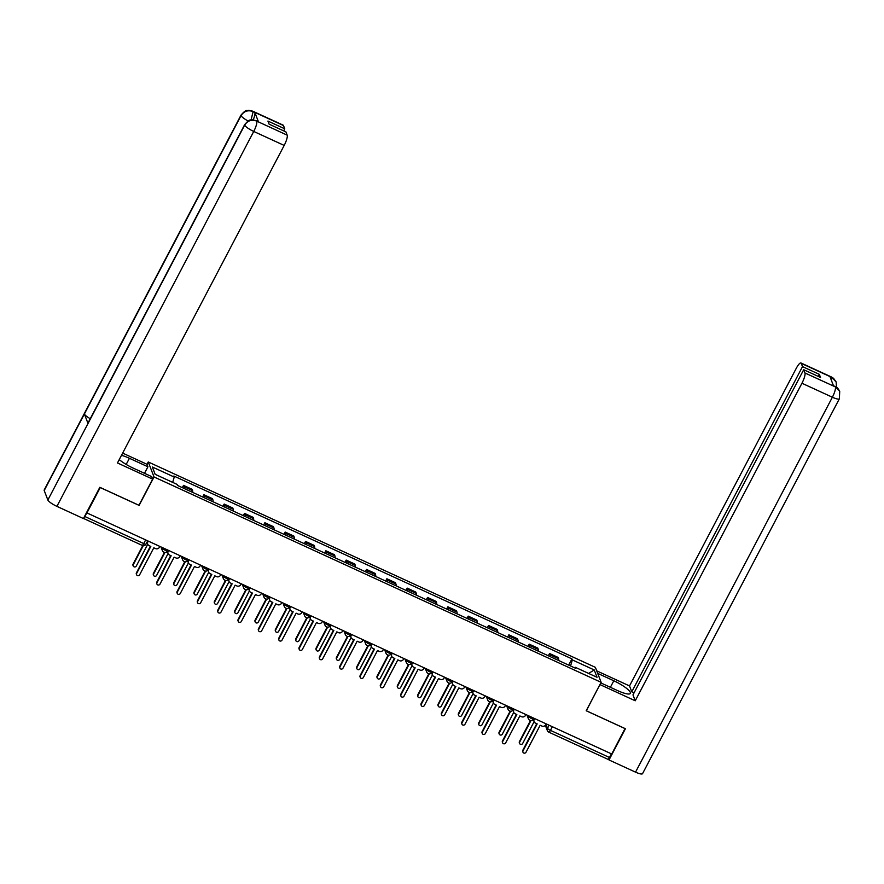 <?xml version="1.0" encoding="UTF-8"?>
<svg xmlns="http://www.w3.org/2000/svg" width="884" height="884" viewBox="0 0 884 884"><rect width="100%" height="100%" fill="white"/><g stroke="black" fill="none" stroke-linecap="round" stroke-linejoin="round"><path stroke-width="1.33" d="M146.998 464.387L148.269 461.978L154.026 476.962L601.131 682.326L586.202 710.758L625.054 728.604L611.728 753.986L86.93 512.93L100.246 487.559L139.097 505.394L154.026 476.962M601.131 682.326L595.374 667.343L148.269 461.978M83.847 517.77A2.95 0.685 -65.3 0 0 84.687 516.444L143.738 543.572A2.95 0.641 27.7 0 0 146.015 544.069L147.705 540.842M86.93 512.93L84.687 516.444M611.408 753.831L609.485 757.5A2.95 0.685 114.7 0 1 607.916 759.301L548.865 732.184A2.95 0.685 -65.3 0 0 550.434 730.372L609.485 757.5M558.633 660.503A6.785 1.58 -65.3 0 0 558.655 658.779L558.135 657.442L549.539 653.497L550.047 654.823A6.785 1.58 114.7 0 1 550.036 656.547M548.334 655.773L549.539 653.497M538.301 651.165A6.785 1.58 -65.3 0 0 538.312 649.431L537.803 648.105L529.196 644.149L529.715 645.486A6.785 1.58 114.7 0 1 529.693 647.21M528.002 646.436L529.196 644.149M517.969 641.817A6.785 1.58 -65.3 0 0 517.98 640.093L517.471 638.767L508.864 634.811L509.383 636.149A6.785 1.58 114.7 0 1 509.361 637.872M507.67 637.088L508.864 634.811M497.637 632.48A6.785 1.58 -65.3 0 0 497.648 630.756L497.139 629.419L488.532 625.474L489.04 626.8A6.785 1.58 114.7 0 1 489.029 628.524M487.338 627.75L488.532 625.474M477.294 623.143A6.785 1.58 -65.3 0 0 477.316 621.419L476.796 620.082L468.2 616.126L468.708 617.463A6.785 1.58 114.7 0 1 468.697 619.187M466.995 618.413L468.2 616.126M456.962 613.805A6.785 1.58 -65.3 0 0 456.973 612.071L456.464 610.745L447.856 606.789L448.376 608.126A6.785 1.58 114.7 0 1 448.354 609.849M446.663 609.065L447.856 606.789M436.63 604.457A6.785 1.58 -65.3 0 0 436.641 602.733L436.132 601.407L427.524 597.451L428.033 598.777A6.785 1.58 114.7 0 1 428.022 600.512M426.331 599.728L427.524 597.451M416.287 595.12A6.785 1.58 -65.3 0 0 416.309 593.396L415.789 592.059L407.192 588.114L407.701 589.44A6.785 1.58 114.7 0 1 407.69 591.164M405.999 590.39L407.192 588.114M395.955 585.783A6.785 1.58 -65.3 0 0 395.966 584.059L395.457 582.722L386.861 578.766L387.369 580.103A6.785 1.58 114.7 0 1 387.358 581.827M385.656 581.053L386.861 578.766M375.623 576.434A6.785 1.58 -65.3 0 0 375.634 574.711L375.125 573.385L366.517 569.429L367.037 570.766A6.785 1.58 114.7 0 1 367.015 572.489M365.324 571.705L366.517 569.429M355.291 567.097A6.785 1.58 -65.3 0 0 355.302 565.373L354.793 564.036L346.185 560.091L346.694 561.417A6.785 1.58 114.7 0 1 346.683 563.152M344.992 562.368L346.185 560.091M334.948 557.76A6.785 1.58 -65.3 0 0 334.97 556.036L334.45 554.699L325.853 550.754L326.362 552.08A6.785 1.58 114.7 0 1 326.351 553.804M324.649 553.03L325.853 550.754M314.616 548.423A6.785 1.58 -65.3 0 0 314.627 546.688L314.118 545.362L305.521 541.406L306.03 542.743A6.785 1.58 114.7 0 1 306.019 544.467M304.317 543.693L305.521 541.406M294.284 539.074A6.785 1.58 -65.3 0 0 294.295 537.35L293.786 536.024L285.178 532.069L285.698 533.406A6.785 1.58 114.7 0 1 285.676 535.129M283.985 534.345L285.178 532.069M273.952 529.737A6.785 1.58 -65.3 0 0 273.963 528.013L273.454 526.676L264.846 522.731L265.355 524.057A6.785 1.58 114.7 0 1 265.344 525.781M263.653 525.008L264.846 522.731M253.609 520.4A6.785 1.58 -65.3 0 0 253.631 518.676L253.111 517.339L244.514 513.383L245.023 514.72A6.785 1.58 114.7 0 1 245.012 516.444M243.31 515.67L244.514 513.383M233.277 511.062A6.785 1.58 -65.3 0 0 233.288 509.328L232.779 508.002L224.171 504.046L224.691 505.383A6.785 1.58 114.7 0 1 224.669 507.107M222.978 506.322L224.171 504.046M212.945 501.714A6.785 1.58 -65.3 0 0 212.956 499.99L212.447 498.664L203.839 494.708L204.359 496.034A6.785 1.58 114.7 0 1 204.337 497.769M202.646 496.985L203.839 494.708M192.602 492.377A6.785 1.58 -65.3 0 0 192.624 490.653L192.115 489.316L183.507 485.371L184.016 486.697A6.785 1.58 114.7 0 1 184.005 488.421M182.314 487.648L183.507 485.371M570.556 665.984L572.346 659.906L594.236 669.961L597.054 677.299L575.164 667.243L574.578 667.829M572.346 659.906L571.948 658.878L173.85 476.023L174.247 477.051L152.346 466.995L155.164 474.332L177.065 484.388L177.463 485.415L575.55 668.271L575.164 667.243M568.677 665.111L571.948 658.878M174.247 477.051L172.678 482.377M594.236 669.961L588.622 673.431M534.632 718.57L534.212 719.366A2.95 2.796 159 0 0 535.483 723.112L537.174 723.885L523.019 750.859A1.702 1.613 159 0 0 524.411 753.168A1.702 1.613 159 0 0 526.013 752.24L540.168 725.267L541.87 726.04A2.95 2.796 159 0 0 545.815 724.692L546.235 723.897M522.93 752.151L522.709 751.588A1.702 1.613 -21 0 1 522.798 750.295L536.754 723.698M534.069 721.62L533.848 721.046A2.95 2.796 -21 0 1 533.991 718.791L534.212 718.383M530.975 720.559L519.659 742.118A1.702 1.613 159 0 0 521.052 744.427A1.702 1.613 159 0 0 522.654 743.499L534.102 721.698M519.571 743.422L519.35 742.847A1.702 1.613 -21 0 1 519.438 741.554L530.499 720.493M514.289 709.233L513.88 710.018A2.95 2.796 159 0 0 515.14 713.775L516.842 714.548L502.676 741.521A1.702 1.613 159 0 0 504.068 743.831A1.702 1.613 159 0 0 505.681 742.891L519.836 715.929L521.527 716.703A2.95 2.796 159 0 0 525.483 715.355L525.892 714.559M502.598 742.814L502.377 742.251A1.702 1.613 -21 0 1 502.466 740.947L516.422 714.36M513.726 712.283L513.516 711.708A2.95 2.796 -21 0 1 513.659 709.454L513.88 709.034M493.957 699.885L493.537 700.681A2.95 2.796 159 0 0 494.808 704.426L496.51 705.211L482.344 732.184A1.702 1.613 159 0 0 483.736 734.482A1.702 1.613 159 0 0 485.338 733.554L499.504 706.581L501.195 707.366A2.95 2.796 159 0 0 505.14 706.007L505.56 705.222M482.255 733.477L482.045 732.913A1.702 1.613 -21 0 1 482.123 731.609L496.09 705.012M493.394 702.935L493.173 702.371A2.95 2.796 -21 0 1 493.327 700.117L493.537 699.697M600.833 682.912L617.584 690.603A16.597 3.58 27.7 0 0 630.38 693.399A16.597 3.58 27.7 0 0 613.805 680.779L597.694 673.376M839.723 391.269L835.015 386.452C837.214 388.363 836.375 385.733 839.723 391.269L839.369 398.761L642.535 773.677A9.072 1.956 -152.3 0 1 635.541 772.141L609.01 759.964L625.419 728.714L586.313 710.758L599.993 684.503M600.037 684.614L635.231 700.78L632.977 694.901L803.7 369.722L804.948 372.971L835.557 386.993M634.049 692.846L631.784 691.807L629.519 685.929L796.23 368.396A8.851 2.055 -65.3 0 1 800.937 362.97A8.851 2.055 -65.3 0 1 801.258 363.368L802.506 366.617L631.784 691.807M596.733 670.868L629.519 685.929M635.231 700.78L801.943 383.247A8.851 2.055 -65.3 0 0 804.948 372.971M609.01 759.964L608.59 758.87M803.7 369.722L820.518 377.446L819.324 374.341L802.506 366.617M831.512 380.65L831.734 377.457L829.977 376.639L833.579 386.043L835.347 386.849M819.324 374.341L818.241 376.396M836.474 387.28L836.131 381.91L831.689 377.346L801.258 363.368M126.18 464.432L129.418 458.288A16.597 3.58 27.7 0 0 121.473 455.337M119.252 459.569A16.597 3.58 27.7 0 0 133.186 468.111L151.705 476.62L152.667 479.128L117.473 462.962L284.184 145.429L253.741 131.451L56.907 506.366L83.427 518.554L99.837 487.305L138.943 505.272L152.667 479.128M129.418 458.288L147.926 466.785L146.965 464.277L122.644 453.105M144.501 473.305L147.926 466.785M283.499 125.55L253.056 111.561A8.851 2.055 114.7 0 0 252.736 111.174L283.178 125.152A8.851 2.055 114.7 0 1 283.499 125.55L284.747 128.799L283.665 130.854M56.907 506.366A9.072 1.956 -152.3 0 1 47.858 500.001L88.024 423.48A9.072 1.956 -152.3 0 1 88.024 422.972L244.691 124.567A9.072 1.956 -152.3 0 0 244.691 125.086C247.597 120.655 251.542 119.307 256.526 121.02L287.189 135.153A8.851 2.055 114.7 0 1 284.184 145.429M90.256 418.718A9.072 1.956 -152.3 0 1 84.389 413.999L44.211 490.521L47.858 500.001M44.211 490.521A9.072 1.956 -152.3 0 1 44.2 489.979L241.034 115.064A9.072 1.956 -152.3 0 0 241.056 115.605C243.962 111.174 247.907 109.815 252.868 111.517L254.857 112.478A8.851 2.055 114.7 0 1 253.222 119.848M248.139 120.986A9.072 1.956 -152.3 0 1 241.056 115.605L84.389 413.999L88.024 423.48L244.691 125.086A9.072 1.956 -152.3 0 0 253.741 131.451A8.851 2.055 -65.3 0 0 256.747 121.174M284.747 128.799L267.929 121.075L269.123 124.18L285.941 131.904L287.189 135.153M258.471 121.881L256.382 120.677L258.15 121.484A8.851 2.055 114.7 0 1 258.471 121.881L254.857 112.478M251.067 119.948L253.1 111.671M510.643 711.222L499.327 732.781A1.702 1.613 159 0 0 500.72 735.09A1.702 1.613 159 0 0 502.322 734.162L513.759 712.36M499.239 734.074L499.018 733.51A1.702 1.613 -21 0 1 499.106 732.217L510.156 711.156M490.311 701.874L478.984 723.444A1.702 1.613 159 0 0 480.377 725.753A1.702 1.613 159 0 0 481.99 724.814L493.427 703.023M478.907 724.736L478.686 724.173A1.702 1.613 -21 0 1 478.774 722.869L489.824 701.819M473.625 690.548L473.205 691.343A2.95 2.796 159 0 0 474.476 695.089L476.167 695.863L462.012 722.836A1.702 1.613 159 0 0 463.404 725.145A1.702 1.613 159 0 0 465.006 724.217L479.172 697.244L480.863 698.029A2.95 2.796 159 0 0 484.808 696.669L485.228 695.874M461.923 724.14L461.702 723.565A1.702 1.613 -21 0 1 461.791 722.272L475.758 695.675M473.062 693.597L472.841 693.034A2.95 2.796 -21 0 1 472.984 690.769L473.205 690.36M453.293 681.21L452.873 682.006A2.95 2.796 159 0 0 454.144 685.752L455.835 686.525L441.68 713.499A1.702 1.613 159 0 0 443.072 715.808A1.702 1.613 159 0 0 444.674 714.88L458.829 687.907L460.531 688.68A2.95 2.796 159 0 0 464.476 687.332L464.885 686.536M441.591 714.791L441.37 714.228A1.702 1.613 -21 0 1 441.459 712.935L455.415 686.338M452.73 684.26L452.509 683.686A2.95 2.796 -21 0 1 452.652 681.431L452.873 681.011M432.95 671.873L432.541 672.658A2.95 2.796 159 0 0 433.801 676.415L435.503 677.188L421.337 704.161A1.702 1.613 159 0 0 422.729 706.471A1.702 1.613 159 0 0 424.342 705.531L438.497 678.569L440.188 679.343A2.95 2.796 159 0 0 444.133 677.995L444.553 677.199M421.259 705.454L421.038 704.891A1.702 1.613 -21 0 1 421.115 703.587L435.083 677M432.387 674.912L432.177 674.348A2.95 2.796 -21 0 1 432.32 672.094L432.541 671.674M469.979 692.537L458.652 714.106A1.702 1.613 159 0 0 460.045 716.405A1.702 1.613 159 0 0 461.647 715.476L473.095 693.686M458.564 715.399L458.354 714.824A1.702 1.613 -21 0 1 458.431 713.532L469.492 692.481M449.636 683.199L438.32 704.758A1.702 1.613 159 0 0 439.713 707.067A1.702 1.613 159 0 0 441.315 706.139L452.763 684.338M438.232 706.062L438.011 705.487A1.702 1.613 -21 0 1 438.099 704.194L449.149 683.133M429.304 673.862L417.988 695.421A1.702 1.613 159 0 0 419.381 697.73A1.702 1.613 159 0 0 420.983 696.802L432.42 675M417.9 696.714L417.679 696.15A1.702 1.613 -21 0 1 417.767 694.857L428.817 673.796M412.618 662.525L412.198 663.32A2.95 2.796 159 0 0 413.469 667.066L415.16 667.851L401.004 694.813A1.702 1.613 159 0 0 402.397 697.122A1.702 1.613 159 0 0 403.999 696.194L418.165 669.221L419.856 670.006A2.95 2.796 159 0 0 423.801 668.647L424.221 667.851M400.916 696.117L400.706 695.542A1.702 1.613 -21 0 1 400.784 694.249L414.751 667.652M412.054 665.575L411.833 665.011A2.95 2.796 -21 0 1 411.988 662.757L412.198 662.337M408.972 664.514L397.645 686.083A1.702 1.613 159 0 0 399.038 688.393A1.702 1.613 159 0 0 400.651 687.454L412.088 665.663M397.568 687.376L397.347 686.813A1.702 1.613 -21 0 1 397.424 685.509L408.485 664.459M392.286 653.188L391.866 653.983A2.95 2.796 159 0 0 393.137 657.729L394.828 658.503L380.673 685.476A1.702 1.613 159 0 0 382.065 687.785A1.702 1.613 159 0 0 383.667 686.857L397.822 659.884L399.524 660.657A2.95 2.796 159 0 0 403.469 659.309L403.889 658.514M380.584 686.78L380.363 686.205A1.702 1.613 -21 0 1 380.452 684.912L394.419 658.315M391.722 656.237L391.502 655.663A2.95 2.796 -21 0 1 391.645 653.409L391.866 653M388.64 655.177L377.313 676.735A1.702 1.613 159 0 0 378.706 679.045A1.702 1.613 159 0 0 380.308 678.116L391.756 656.326M377.225 678.039L377.015 677.464A1.702 1.613 -21 0 1 377.092 676.172L388.153 655.11M371.943 643.85L371.534 644.646A2.95 2.796 159 0 0 372.805 648.392L374.496 649.165L360.329 676.138A1.702 1.613 159 0 0 361.733 678.448A1.702 1.613 159 0 0 363.335 677.52L377.49 650.547L379.192 651.32A2.95 2.796 159 0 0 383.137 649.972L383.546 649.176M360.252 677.431L360.031 676.868A1.702 1.613 -21 0 1 360.119 675.575L374.076 648.978M371.391 646.9L371.169 646.326A2.95 2.796 -21 0 1 371.313 644.071L371.534 643.651M368.296 645.839L356.981 667.398A1.702 1.613 159 0 0 358.374 669.707A1.702 1.613 159 0 0 359.976 668.779L371.424 646.977M356.893 668.702L356.672 668.127A1.702 1.613 -21 0 1 356.76 666.834L367.81 645.773M351.611 634.502L351.202 635.298A2.95 2.796 159 0 0 352.462 639.044L354.164 639.828L339.997 666.801A1.702 1.613 159 0 0 341.39 669.111A1.702 1.613 159 0 0 342.992 668.171L357.158 641.198L358.849 641.983A2.95 2.796 159 0 0 362.794 640.624L363.213 639.839M339.92 668.094L339.699 667.53A1.702 1.613 -21 0 1 339.776 666.227L353.744 639.64M351.047 637.552L350.837 636.988A2.95 2.796 -21 0 1 350.981 634.734L351.202 634.314M347.964 636.491L336.638 658.061A1.702 1.613 159 0 0 338.042 660.37A1.702 1.613 159 0 0 339.644 659.442L351.081 637.64M336.561 659.354L336.34 658.79A1.702 1.613 -21 0 1 336.428 657.497L347.478 636.436M331.279 625.165L330.859 625.96A2.95 2.796 159 0 0 332.13 629.706L333.821 630.491L319.665 657.453A1.702 1.613 159 0 0 321.058 659.762A1.702 1.613 159 0 0 322.66 658.834L336.826 631.861L338.517 632.646A2.95 2.796 159 0 0 342.462 631.286L342.882 630.491M319.577 658.757L319.367 658.182A1.702 1.613 -21 0 1 319.444 656.889L333.412 630.292M330.715 628.215L330.494 627.651A2.95 2.796 -21 0 1 330.649 625.397L330.859 624.977M327.632 627.154L316.306 648.723A1.702 1.613 159 0 0 317.699 651.033A1.702 1.613 159 0 0 319.301 650.094L330.749 628.303M316.229 650.016L316.008 649.453A1.702 1.613 -21 0 1 316.085 648.149L327.146 627.099M310.947 615.828L310.527 616.623A2.95 2.796 159 0 0 311.798 620.369L313.488 621.143L299.333 648.116A1.702 1.613 159 0 0 300.726 650.425A1.702 1.613 159 0 0 302.328 649.497L316.483 622.524L318.185 623.297A2.95 2.796 159 0 0 322.13 621.949L322.549 621.154M299.245 649.409L299.024 648.845A1.702 1.613 -21 0 1 299.112 647.552L313.069 620.955M310.383 618.877L310.162 618.303A2.95 2.796 -21 0 1 310.306 616.049L310.527 615.64M307.289 617.817L295.974 639.375A1.702 1.613 159 0 0 297.367 641.685A1.702 1.613 159 0 0 298.969 640.756L310.417 618.955M295.886 640.679L295.676 640.104A1.702 1.613 -21 0 1 295.753 638.812L306.814 617.75M290.604 606.49L290.195 607.275A2.95 2.796 159 0 0 291.455 611.032L293.156 611.805L278.99 638.778A1.702 1.613 159 0 0 280.383 641.088A1.702 1.613 159 0 0 281.996 640.149L296.151 613.187L297.853 613.96A2.95 2.796 159 0 0 301.798 612.612L302.206 611.816M278.913 640.071L278.692 639.508A1.702 1.613 -21 0 1 278.78 638.204L292.737 611.617M290.04 609.54L289.83 608.966A2.95 2.796 -21 0 1 289.974 606.711L290.195 606.291M286.957 608.479L275.642 630.038A1.702 1.613 159 0 0 277.035 632.347A1.702 1.613 159 0 0 278.637 631.419L290.085 609.617M275.554 631.331L275.333 630.767A1.702 1.613 -21 0 1 275.421 629.474L286.471 608.413M270.272 597.142L269.852 597.938A2.95 2.796 159 0 0 271.123 601.684L272.825 602.468L258.658 629.441A1.702 1.613 159 0 0 260.051 631.74A1.702 1.613 159 0 0 261.653 630.811L275.819 603.838L277.51 604.623A2.95 2.796 159 0 0 281.455 603.264L281.874 602.479M258.57 630.734L258.36 630.17A1.702 1.613 -21 0 1 258.437 628.867L272.405 602.269M269.708 600.192L269.487 599.628A2.95 2.796 -21 0 1 269.642 597.374L269.863 596.954M266.625 599.131L255.299 620.701A1.702 1.613 159 0 0 256.692 623.01A1.702 1.613 159 0 0 258.305 622.071L269.742 600.28M255.222 621.993L255.001 621.43A1.702 1.613 -21 0 1 255.089 620.126L266.139 599.076M249.94 587.805L249.52 588.6A2.95 2.796 159 0 0 250.791 592.346L252.481 593.12L238.326 620.093A1.702 1.613 159 0 0 239.719 622.402A1.702 1.613 159 0 0 241.321 621.474L255.487 594.501L257.178 595.286A2.95 2.796 159 0 0 261.123 593.926L261.542 593.131M238.238 621.397L238.017 620.822A1.702 1.613 -21 0 1 238.105 619.529L252.073 592.932M249.376 590.855L249.155 590.291A2.95 2.796 -21 0 1 249.299 588.026L249.52 587.617M246.293 589.794L234.967 611.363A1.702 1.613 159 0 0 236.359 613.662A1.702 1.613 159 0 0 237.962 612.734L249.41 590.943M234.879 612.656L234.669 612.093A1.702 1.613 -21 0 1 234.746 610.789L245.807 589.739M229.608 578.467L229.188 579.263A2.95 2.796 159 0 0 230.459 583.009L232.149 583.783L217.994 610.756A1.702 1.613 159 0 0 219.387 613.065A1.702 1.613 159 0 0 220.989 612.137L235.144 585.164L236.846 585.937A2.95 2.796 159 0 0 240.791 584.589L241.21 583.794M217.906 612.048L217.685 611.485A1.702 1.613 -21 0 1 217.773 610.192L231.73 583.595M229.044 581.517L228.823 580.943A2.95 2.796 -21 0 1 228.967 578.689L229.188 578.269M225.95 580.456L214.635 602.015A1.702 1.613 159 0 0 216.028 604.324A1.702 1.613 159 0 0 217.63 603.396L229.078 581.595M214.547 603.319L214.326 602.744A1.702 1.613 -21 0 1 214.414 601.451L225.475 580.39M209.265 569.13L208.856 569.915A2.95 2.796 159 0 0 210.116 573.672L211.817 574.445L197.651 601.418A1.702 1.613 159 0 0 199.044 603.728A1.702 1.613 159 0 0 200.657 602.789L214.812 575.827L216.503 576.6A2.95 2.796 159 0 0 220.459 575.252L220.867 574.456M197.574 602.711L197.353 602.148A1.702 1.613 -21 0 1 197.441 600.844L211.398 574.257M208.701 572.169L208.491 571.605A2.95 2.796 -21 0 1 208.635 569.351L208.856 568.931M205.618 571.119L194.303 592.678A1.702 1.613 159 0 0 195.695 594.987A1.702 1.613 159 0 0 197.298 594.059L208.734 572.257M194.215 593.971L193.994 593.407A1.702 1.613 -21 0 1 194.082 592.114L205.132 571.053M188.933 559.782L188.513 560.578A2.95 2.796 159 0 0 189.784 564.323L191.474 565.108L177.319 592.081A1.702 1.613 159 0 0 178.712 594.38A1.702 1.613 159 0 0 180.314 593.451L194.48 566.478L196.171 567.263A2.95 2.796 159 0 0 200.115 565.904L200.535 565.108M177.231 593.374L177.021 592.799A1.702 1.613 -21 0 1 177.098 591.506L191.066 564.909M188.369 562.832L188.148 562.268A2.95 2.796 -21 0 1 188.303 560.014L188.513 559.594M185.286 561.771L173.96 583.341A1.702 1.613 159 0 0 175.352 585.65A1.702 1.613 159 0 0 176.966 584.711L188.403 562.92M173.883 584.633L173.662 584.07A1.702 1.613 -21 0 1 173.75 582.766L184.8 561.716M168.601 550.445L168.181 551.24A2.95 2.796 159 0 0 169.452 554.986L171.142 555.76L156.987 582.733A1.702 1.613 159 0 0 158.38 585.042A1.702 1.613 159 0 0 159.982 584.114L174.148 557.141L175.839 557.914A2.95 2.796 159 0 0 179.783 556.566L180.203 555.771M156.899 584.037L156.678 583.462A1.702 1.613 -21 0 1 156.766 582.169L170.734 555.572M168.037 553.495L167.816 552.92A2.95 2.796 -21 0 1 167.96 550.666L168.181 550.257M164.954 552.434L153.628 573.992A1.702 1.613 159 0 0 155.02 576.302A1.702 1.613 159 0 0 156.623 575.374L168.07 553.583M153.54 575.296L153.33 574.722A1.702 1.613 -21 0 1 153.407 573.429L164.468 552.367M148.269 541.107L147.849 541.903A2.95 2.796 159 0 0 149.12 545.649L150.81 546.423L136.655 573.396A1.702 1.613 159 0 0 138.048 575.705A1.702 1.613 159 0 0 139.65 574.777L153.805 547.804L155.507 548.577A2.95 2.796 159 0 0 159.452 547.229L159.86 546.434M136.567 574.688L136.346 574.125A1.702 1.613 -21 0 1 136.434 572.832L150.391 546.235M147.705 544.157L147.484 543.583A2.95 2.796 -21 0 1 147.628 541.328L147.849 540.909M143.274 545.649L133.296 564.655A1.702 1.613 159 0 0 134.688 566.964A1.702 1.613 159 0 0 136.291 566.036L147.738 544.235M133.208 565.959L132.987 565.384A1.702 1.613 -21 0 1 133.075 564.091L142.788 545.583M162.159 547.483L162.468 548.29A2.95 0.641 27.7 0 0 165.407 550.356A2.95 0.641 27.7 0 0 167.684 550.854L168.037 550.191M182.491 556.821L182.8 557.627A2.95 0.641 27.7 0 0 185.739 559.705A2.95 0.641 27.7 0 0 188.016 560.202L188.369 559.528M202.823 566.169L203.132 566.964A2.95 0.641 27.7 0 0 206.083 569.042A2.95 0.641 27.7 0 0 208.359 569.539L208.701 568.865M223.166 575.506L223.475 576.313A2.95 0.641 27.7 0 0 226.415 578.379A2.95 0.641 27.7 0 0 228.691 578.876L229.044 578.202M243.498 584.843L243.807 585.65A2.95 0.641 27.7 0 0 246.746 587.716A2.95 0.641 27.7 0 0 249.023 588.214L249.376 587.551M263.83 594.192L264.139 594.987A2.95 0.641 27.7 0 0 267.078 597.065A2.95 0.641 27.7 0 0 269.355 597.562L269.708 596.888M284.162 603.529L284.471 604.336A2.95 0.641 27.7 0 0 287.422 606.402A2.95 0.641 27.7 0 0 289.698 606.899L290.051 606.225M304.505 612.866L304.814 613.673A2.95 0.641 27.7 0 0 307.754 615.739A2.95 0.641 27.7 0 0 310.03 616.236L310.383 615.562M324.837 622.203L325.146 623.01A2.95 0.641 27.7 0 0 328.086 625.076A2.95 0.641 27.7 0 0 330.362 625.585L330.715 624.911M345.169 631.552L345.478 632.347A2.95 0.641 27.7 0 0 348.418 634.425A2.95 0.641 27.7 0 0 350.694 634.922L351.047 634.248M365.501 640.889L365.81 641.696A2.95 0.641 27.7 0 0 368.761 643.762A2.95 0.641 27.7 0 0 371.037 644.259L371.391 643.585M385.844 650.226L386.153 651.033A2.95 0.641 27.7 0 0 389.093 653.099A2.95 0.641 27.7 0 0 391.369 653.596L391.722 652.933M406.176 659.563L406.485 660.37A2.95 0.641 27.7 0 0 409.425 662.447A2.95 0.641 27.7 0 0 411.701 662.945L412.054 662.271M426.508 668.912L426.817 669.707A2.95 0.641 27.7 0 0 429.768 671.785A2.95 0.641 27.7 0 0 432.044 672.282L432.387 671.608M446.851 678.249L447.149 679.056A2.95 0.641 27.7 0 0 450.1 681.122A2.95 0.641 27.7 0 0 452.376 681.619L452.73 680.945M467.183 687.586L467.492 688.393A2.95 0.641 27.7 0 0 470.432 690.459A2.95 0.641 27.7 0 0 472.708 690.956L473.062 690.293M487.515 696.935L487.824 697.73A2.95 0.641 27.7 0 0 490.764 699.808A2.95 0.641 27.7 0 0 493.04 700.305L493.394 699.631M507.847 706.272L508.156 707.078A2.95 0.641 27.7 0 0 511.107 709.145A2.95 0.641 27.7 0 0 513.383 709.642L513.726 708.968M528.19 715.609L528.499 716.416A2.95 0.641 27.7 0 0 531.439 718.482A2.95 0.641 27.7 0 0 533.715 718.979L534.069 718.305M545.981 724.372L547.494 728.306A2.95 0.641 27.7 0 0 550.434 730.372L552.356 726.714M549.108 725.223L547.494 728.306A2.95 2.796 -21 0 0 547.34 730.56A2.95 2.95 0 0 0 548.865 732.184A2.95 0.685 -65.3 0 1 548.754 732.051A2.95 2.796 -21 0 1 547.34 730.56L545.34 725.344M162.744 547.76L162.468 548.29A2.95 2.796 159 0 0 162.313 550.544A2.95 2.95 0 0 0 167.684 550.854M183.076 557.097L182.8 557.627A2.95 2.796 159 0 0 182.657 559.881A2.95 2.95 0 0 0 188.016 560.202M203.419 566.434L203.132 566.964A2.95 2.796 159 0 0 202.988 569.23A2.95 2.95 0 0 0 208.359 569.539M223.751 575.771L223.475 576.313A2.95 2.796 159 0 0 223.32 578.567A2.95 2.95 0 0 0 228.691 578.876M244.083 585.12L243.807 585.65A2.95 2.796 159 0 0 243.664 587.904A2.95 2.95 0 0 0 249.023 588.214M264.415 594.457L264.139 594.987A2.95 2.796 159 0 0 263.996 597.241A2.95 2.95 0 0 0 269.355 597.562M284.758 603.794L284.471 604.336A2.95 2.796 159 0 0 284.328 606.59A2.95 2.95 0 0 0 289.698 606.899M305.091 613.142L304.814 613.673A2.95 2.796 159 0 0 304.66 615.927A2.95 2.95 0 0 0 310.03 616.236M325.423 622.48L325.146 623.01A2.95 2.796 159 0 0 325.003 625.264A2.95 2.95 0 0 0 330.362 625.585M345.754 631.817L345.478 632.347A2.95 2.796 159 0 0 345.335 634.601A2.95 2.95 0 0 0 350.694 634.922M366.098 641.154L365.81 641.696A2.95 2.796 159 0 0 365.667 643.95A2.95 2.95 0 0 0 371.037 644.259M386.43 650.502L386.153 651.033A2.95 2.796 159 0 0 385.999 653.287A2.95 2.95 0 0 0 391.369 653.596M406.762 659.84L406.485 660.37A2.95 2.796 159 0 0 406.342 662.624A2.95 2.95 0 0 0 411.701 662.945M427.105 669.177L426.817 669.707A2.95 2.796 159 0 0 426.674 671.973A2.95 2.95 0 0 0 432.044 672.282M447.437 678.514L447.149 679.056A2.95 2.796 159 0 0 447.006 681.31A2.95 2.95 0 0 0 452.376 681.619M467.769 687.862L467.492 688.393A2.95 2.796 159 0 0 467.338 690.647A2.95 2.95 0 0 0 472.708 690.956M488.101 697.2L487.824 697.73A2.95 2.796 159 0 0 487.681 699.984A2.95 2.95 0 0 0 493.04 700.305M508.444 706.537L508.156 707.078A2.95 2.796 159 0 0 508.013 709.333A2.95 2.95 0 0 0 513.383 709.642M528.776 715.885L528.499 716.416A2.95 2.796 159 0 0 528.345 718.67A2.95 2.95 0 0 0 533.715 718.979M204.359 496.034L212.956 499.99M224.691 505.383L233.288 509.328M245.023 514.72L253.631 518.676M265.355 524.057L273.963 528.013M285.698 533.406L294.295 537.35M306.03 542.743L314.627 546.688M326.362 552.08L334.97 556.036M346.694 561.417L355.302 565.373M367.037 570.766L375.634 574.711M387.369 580.103L395.966 584.059M407.701 589.44L416.309 593.396M428.033 598.777L436.641 602.733M448.376 608.126L456.973 612.071M468.708 617.463L477.316 621.419M489.04 626.8L497.648 630.756M509.383 636.149L517.98 640.093M529.715 645.486L538.312 649.431M550.047 654.823L558.655 658.779M184.016 486.697L192.624 490.653M145.661 539.903L143.738 543.572A2.95 0.685 -65.3 0 1 142.169 545.373A2.95 2.95 0 0 0 146.015 544.069M142.059 545.251A2.95 0.685 -65.3 0 0 142.169 545.373L83.494 518.433M534.212 719.366L533.991 718.791M523.019 750.859L522.798 750.295M519.438 741.554L519.659 742.118M513.88 710.018L513.659 709.454M502.676 741.521L502.466 740.947M493.537 700.681L493.327 700.117M482.344 732.184L482.123 731.609M635.541 772.141L832.374 397.225L801.943 383.247M610.38 687.299L613.805 680.779M839.369 398.761A9.072 1.956 -152.3 0 1 832.374 397.225A8.851 2.055 -65.3 0 0 835.38 386.96M800.937 362.97L831.369 376.949A8.851 2.055 114.7 0 1 831.689 377.346M499.106 732.217L499.327 732.781M478.774 722.869L478.984 723.444M473.205 691.343L472.984 690.769M462.012 722.836L461.791 722.272M452.873 682.006L452.652 681.431M441.68 713.499L441.459 712.935M432.541 672.658L432.32 672.094M421.337 704.161L421.115 703.587M458.431 713.532L458.652 714.106M438.099 704.194L438.32 704.758M417.767 694.857L417.988 695.421M412.198 663.32L411.988 662.757M401.004 694.813L400.784 694.249M397.424 685.509L397.645 686.083M391.866 653.983L391.645 653.409M380.673 685.476L380.452 684.912M377.092 676.172L377.313 676.735M371.534 644.646L371.313 644.071M360.329 676.138L360.119 675.575M356.76 666.834L356.981 667.398M351.202 635.298L350.981 634.734M339.997 666.801L339.776 666.227M336.428 657.497L336.638 658.061M330.859 625.96L330.649 625.397M319.665 657.453L319.444 656.889M316.085 648.149L316.306 648.723M310.527 616.623L310.306 616.049M299.333 648.116L299.112 647.552M295.753 638.812L295.974 639.375M290.195 607.275L289.974 606.711M278.99 638.778L278.78 638.204M275.421 629.474L275.642 630.038M269.852 597.938L269.642 597.374M258.658 629.441L258.437 628.867M255.089 620.126L255.299 620.701M249.52 588.6L249.299 588.026M238.326 620.093L238.105 619.529M234.746 610.789L234.967 611.363M229.188 579.263L228.967 578.689M217.994 610.756L217.773 610.192M214.414 601.451L214.635 602.015M208.856 569.915L208.635 569.351M197.651 601.418L197.441 600.844M194.082 592.114L194.303 592.678M188.513 560.578L188.303 560.014M177.319 592.081L177.098 591.506M173.75 582.766L173.96 583.341M168.181 551.24L167.96 550.666M156.987 582.733L156.766 582.169M153.407 573.429L153.628 573.992M147.849 541.903L147.628 541.328M136.655 573.396L136.434 572.832M133.075 564.091L133.296 564.655M526.952 715.046L528.345 718.67M506.62 705.708L508.013 709.333M486.288 696.36L487.681 699.984M465.956 687.023L467.338 690.647M445.613 677.685L447.006 681.31M425.281 668.348L426.674 671.973M404.949 659L406.342 662.624M384.606 649.663L385.999 653.287M364.274 640.325L365.667 643.95M343.942 630.988L345.335 634.601M323.61 621.64L325.003 625.264M303.267 612.303L304.66 615.927M282.935 602.965L284.328 606.59M262.603 593.617L263.996 597.241M242.271 584.28L243.664 587.904M221.928 574.943L223.32 578.567M201.596 565.605L202.988 569.23M181.264 556.257L182.657 559.881M160.932 546.92L162.313 550.544M835.015 386.452L833.468 385.744M831.369 376.949L833.535 378.319L836.131 381.91M252.736 111.174L248.658 110.323C246.592 111.384 247.1 108.202 241.034 115.064M256.382 120.677L252.283 119.826C250.15 120.942 250.879 117.616 244.691 124.567"/></g></svg>
